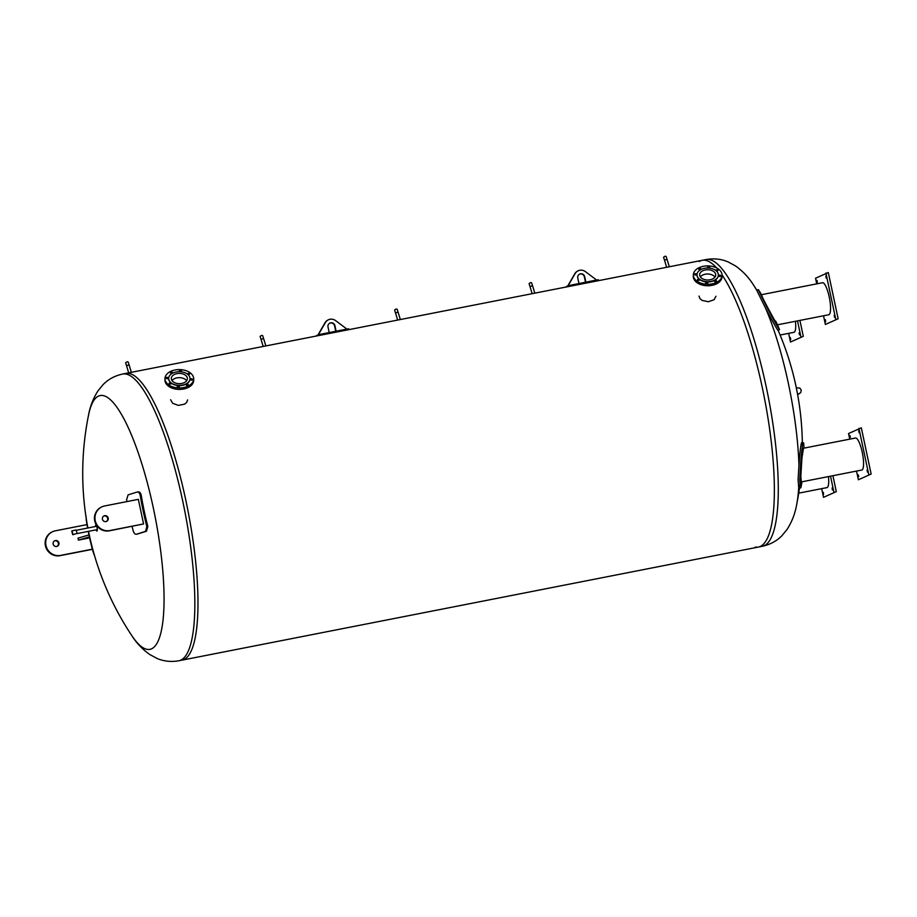 <?xml version="1.0" encoding="UTF-8"?>
<svg xmlns="http://www.w3.org/2000/svg" width="917" height="917" viewBox="0 0 917 917"><rect width="100%" height="100%" fill="white"/><g stroke="black" fill="none" stroke-linecap="round" stroke-linejoin="round"><path stroke-width="1.38" d="M96.308 525.521A3.038 0.722 -101.1 0 0 96.274 526.358M96.927 529.694A3.038 0.722 -101.1 0 0 97.271 530.45M95.483 526.518A3.038 0.722 78.9 0 1 95.758 525.097A3.038 0.722 78.9 0 1 95.804 525.086A3.038 0.722 78.9 0 1 97.099 527.928A3.038 0.722 78.9 0 1 96.973 531.046A3.038 0.722 78.9 0 1 96.136 529.843M98.222 396.224A129.308 30.605 -101.1 0 0 88.536 415.149L88.536 415.149C90.015 406.621 93.133 398.574 97.901 390.986L103.059 384.67C108.217 379.317 114.751 375.775 122.637 374.033A146.101 34.582 -101.1 0 1 182.77 501.267A146.101 34.582 -101.1 0 1 181.073 660.011A146.101 34.582 -101.1 0 1 178.895 660.767C170.929 662.131 163.547 661.317 156.75 658.314L149.586 654.406C142.307 649.19 136.381 642.909 131.784 635.584L131.784 635.584A129.308 30.605 -101.1 0 0 162.091 626.873A129.308 30.605 -101.1 0 0 153.368 508.167A129.308 30.605 -101.1 0 0 98.222 396.224M755.218 547.071A146.101 34.582 78.9 0 0 758.416 547.059A146.101 34.582 -101.1 0 0 760.606 546.303A146.101 34.582 -101.1 0 0 769.523 428.319A146.101 34.582 -101.1 0 0 722.046 274.928A146.101 34.582 78.9 0 1 769.523 428.319A146.101 34.582 78.9 0 1 760.606 546.303A146.101 34.582 78.9 0 1 758.416 547.059L182.036 660.148A146.101 34.582 -101.1 0 0 184.225 659.392A146.101 34.582 -101.1 0 0 186.896 505.382A146.101 34.582 -101.1 0 0 125.778 373.414L122.637 374.033M753.419 284.9L753.419 284.9A129.171 30.582 78.9 0 1 756.834 290.437L765.489 307.997A129.171 30.582 78.9 0 1 788.402 383.581A129.171 30.582 78.9 0 1 798.948 465.4L798.088 479.671L798.707 487.454A129.171 30.582 78.9 0 1 796.598 504.946L796.598 504.946C795.119 513.509 791.99 521.613 787.21 529.235L782.029 535.585C776.837 540.973 770.269 544.538 762.336 546.291A146.101 34.582 78.9 0 0 764.526 545.535A146.101 34.582 78.9 0 0 766.211 386.791A146.101 34.582 78.9 0 0 706.079 259.557C714.091 258.181 721.519 259.007 728.362 262.033L735.56 265.953C742.862 271.214 748.822 277.53 753.419 284.9A293.245 293.245 0 0 1 756.938 290.322M699.201 261.528A146.101 34.582 78.9 0 1 699.98 261.081A146.101 34.582 78.9 0 1 702.158 260.325A146.101 34.582 78.9 0 1 716.67 267.982A146.101 34.582 -101.1 0 0 702.158 260.325L706.079 259.557M187.595 399.927L186.644 402.46L184.569 404.168L178.379 405.383L172.625 403.297L170.642 399.743M715.948 296.26L714.102 299.71L708.428 301.739L702.193 300.432L700.026 298.713L698.995 296.088M178.895 660.767L182.036 660.148A146.101 34.582 -101.1 0 0 184.225 659.392A146.101 34.582 -101.1 0 0 186.896 505.382A146.101 34.582 -101.1 0 0 125.778 373.414L702.158 260.325M88.273 531.39A293.417 289.313 -79.6 0 0 92.881 551.151L94.417 555.415A293.555 18.879 168 0 0 94.485 555.438M86.06 516.076L86.267 520.077A293.417 289.313 -79.6 0 0 87.631 528.054M92.353 549.168L60.568 555.404A12.597 12.208 -116.8 0 1 52.292 531.86A12.597 12.208 -116.8 0 1 55.341 530.817L87.012 524.604M53.152 544.056A3.026 2.934 -116.8 0 1 58.654 542.165A3.026 2.934 -116.8 0 1 57.393 546.188A3.026 2.934 -116.8 0 1 53.152 544.056M52.292 531.86L51.742 532.135A12.597 12.208 63.2 0 0 60.018 555.679L92.388 549.329M57.118 546.314A3.026 2.934 63.2 0 0 54.412 540.938M89.407 536.904L78.438 540.113L78.014 538.153L88.995 534.932M78.438 540.113L89.625 537.878M141.218 495.318C140.645 492.83 139.625 491.695 138.123 491.89L137.16 492.051C138.662 491.844 139.682 492.991 140.244 495.478A294.231 236.643 73 0 0 146.858 526.553L145.528 531.39A293.555 18.879 168 0 0 136.45 534.221L137.424 534.061A292.34 18.798 -12 0 1 146.491 531.23L147.82 526.392A293.027 235.669 -107 0 1 141.218 495.318L140.244 495.478M126.901 501.599A293.417 235.99 -107 0 1 126.592 499.742L128.093 494.882A293.555 18.879 -12 0 1 137.16 492.051M137.424 534.061L136.45 534.221C135.051 534.405 133.974 533.27 133.194 530.828A293.417 235.99 -107 0 1 132.071 526.369M101.569 507.009L101.019 507.296A12.597 12.208 63.2 0 0 109.306 530.828L143.579 523.939L109.857 530.553A12.597 12.208 -116.8 0 1 101.569 507.009A12.597 12.208 -116.8 0 1 104.63 505.966L138.352 499.352L143.579 523.939M106.395 521.464A3.026 2.934 63.2 0 0 103.69 516.088M108.206 518.071A3.026 2.934 -116.8 0 1 106.681 521.337A3.026 2.934 -116.8 0 1 102.44 519.205A3.026 2.934 -116.8 0 1 103.965 515.939A3.026 2.934 -116.8 0 1 108.206 518.071M798.707 487.454A22.673 1.398 93.6 0 0 798.948 487.867L800.564 487.97A22.673 1.398 -86.4 0 1 800.312 487.512L799.727 479.774L800.541 465.698A22.673 1.398 -86.4 0 1 803.384 442.716A22.673 1.398 -86.4 0 1 803.945 448.138M803.384 442.716L801.767 442.613A22.673 1.398 93.6 0 0 798.948 465.4M801.917 481.792A22.673 1.398 -86.4 0 1 800.564 487.97M801.298 481.918L800.839 476.324L801.939 457.984L803.487 448.23L855.504 438.017A16.323 3.863 -101.1 0 1 860.799 446.739A16.323 3.863 -101.1 0 1 863.573 464.025A16.323 3.863 -101.1 0 1 861.785 470.043L801.298 481.918M850.414 437.329L849.818 435.403L850.414 437.329M858.782 476.668L858.186 474.742L858.782 476.668M867.608 472.221L867.012 470.295L867.608 472.221M859.252 432.881L858.644 430.956L859.252 432.881M856.524 471.074L858.381 479.763L871.15 474.055L861.327 427.838L848.546 433.535L849.738 439.151M858.381 479.763L871.15 474.055M868.743 474.536L858.92 428.308M765.489 307.997A22.673 0.608 62.1 0 0 778.052 330.452L779.484 329.696A22.673 0.608 -117.9 0 1 766.83 307.069L758.267 289.692A22.673 0.608 -117.9 0 1 758.279 289.612A22.673 0.608 -117.9 0 1 759.127 290.781A294.85 294.85 0 0 1 761.534 294.689M758.279 289.612L756.846 290.368A22.673 0.608 62.1 0 0 756.834 290.437M777.433 324.824A294.85 294.85 0 0 1 779.003 328.332A22.673 0.608 -117.9 0 1 779.484 329.696M775.644 321.053C782.27 334.281 769.397 311.241 763.036 298.506L761.397 294.712L822.503 282.723A16.323 3.863 -101.1 0 1 825.77 286.196A16.323 3.863 -101.1 0 1 830.298 303.676A16.323 3.863 -101.1 0 1 828.785 314.749L777.364 324.836M825.415 319.701L825.644 321.821L825.415 319.701M834.241 315.253L834.47 317.362L834.241 315.253M825.885 275.914L826.102 278.023L825.885 275.914M817.058 280.361L817.276 282.482L817.058 280.361M823.523 315.78L825.369 324.469L838.138 318.761L828.315 272.532L815.545 278.241L816.738 283.857M825.369 324.469L838.138 318.761M835.742 319.231L825.908 273.002M780.103 335.026L793.927 332.321A16.323 3.863 -101.1 0 0 795.452 321.282M799.016 333.009L799.624 334.934L799.016 333.009M790.19 337.456L790.786 339.393L790.19 337.456M788.666 333.352L790.511 342.03L803.292 336.333L799.911 320.411M800.885 336.803L797.503 320.881M790.511 342.03L803.292 336.333M798.718 493.151L826.939 487.615A16.323 3.863 -101.1 0 0 828.464 476.588M823.558 494.423L823.34 492.314L823.558 494.423M832.384 489.976L832.166 487.867L832.384 489.976M821.678 488.646L823.523 497.335L836.304 491.627L832.923 475.705M823.523 497.335L836.304 491.627M833.897 492.097L830.515 476.187M176.878 377.873A8.024 5.135 0.6 0 0 172.018 380.578A8.024 5.135 -179.4 0 1 176.878 377.873A8.024 5.135 -179.4 0 1 186.621 380.738A8.024 5.135 0.6 0 0 176.878 377.873M186.61 385.358A1.112 0.711 -179.4 0 1 187.125 384.028A1.112 0.711 -179.4 0 1 188.226 384.739A1.112 0.711 -179.4 0 1 186.61 385.358M191.722 380.177A1.112 0.711 -179.4 0 1 191.389 378.79A1.112 0.711 -179.4 0 1 191.722 380.177M189.578 374.17A1.112 0.711 -179.4 0 1 187.492 373.827A1.112 0.711 -179.4 0 1 189.578 374.17M179.95 371.706A1.112 0.711 -179.4 0 1 180.213 370.353A1.112 0.711 -179.4 0 1 180.626 371.752M172.075 372.164A1.112 0.711 -179.4 0 1 171.548 373.494A1.112 0.711 -179.4 0 1 170.447 372.772A1.112 0.711 -179.4 0 1 172.075 372.164M166.963 377.334A1.112 0.711 -179.4 0 1 167.284 378.721A1.112 0.711 -179.4 0 1 166.963 377.334M169.106 383.352A1.112 0.711 -179.4 0 1 171.192 383.696A1.112 0.711 -179.4 0 1 169.106 383.352M177.245 386.676A1.112 0.711 -179.4 0 1 179.411 386.47A1.112 0.711 -179.4 0 1 177.245 386.676M190.025 378.755A10.683 6.832 -179.4 0 1 190.025 378.87A10.683 6.832 -179.4 0 1 182.563 385.3A10.683 6.832 -179.4 0 1 168.659 378.641A10.683 6.832 -179.4 0 1 168.659 378.526M176.121 371.993A10.683 6.832 -179.4 0 1 190.025 378.641A10.683 6.832 -179.4 0 1 182.563 385.06A10.683 6.832 -179.4 0 1 168.659 378.412A10.683 6.832 -179.4 0 1 176.121 371.993M183.675 387.547A14.363 9.193 -179.4 0 1 164.98 378.606A14.363 9.193 -179.4 0 1 175.009 369.975A14.363 9.193 -179.4 0 1 193.693 378.916A14.363 9.193 -179.4 0 1 183.675 387.547M193.693 378.916L193.682 380.383A14.363 9.193 -179.4 0 1 183.652 389.014A14.363 9.193 -179.4 0 1 164.968 380.074L164.98 378.606M176.924 373.62A8.024 5.135 -179.4 0 1 187.366 378.618A8.024 5.135 -179.4 0 1 181.761 383.444A8.024 5.135 -179.4 0 1 171.319 378.446A8.024 5.135 -179.4 0 1 176.924 373.62M714.973 277.072A8.024 5.135 0.6 0 0 707.706 273.988A8.024 5.135 0.6 0 0 700.37 276.923A8.024 5.135 -179.4 0 1 705.23 274.217A8.024 5.135 -179.4 0 1 714.973 277.072M700.428 268.498A1.112 0.711 -179.4 0 1 699.912 269.839A1.112 0.711 -179.4 0 1 698.811 269.117A1.112 0.711 -179.4 0 1 700.428 268.498M695.315 273.679A1.112 0.711 -179.4 0 1 695.636 275.066A1.112 0.711 -179.4 0 1 695.315 273.679M697.459 279.685A1.112 0.711 -179.4 0 1 699.545 280.029A1.112 0.711 -179.4 0 1 697.459 279.685M705.597 283.009A1.112 0.711 -179.4 0 1 707.764 282.814A1.112 0.711 -179.4 0 1 705.597 283.009M714.962 281.702A1.112 0.711 -179.4 0 1 715.478 280.361A1.112 0.711 -179.4 0 1 716.578 281.083A1.112 0.711 -179.4 0 1 714.962 281.702M720.074 276.521A1.112 0.711 -179.4 0 1 719.753 275.134A1.112 0.711 -179.4 0 1 720.074 276.521M717.931 270.515A1.112 0.711 -179.4 0 1 715.845 270.16A1.112 0.711 -179.4 0 1 717.931 270.515M708.302 268.051A1.112 0.711 -179.4 0 1 708.566 266.698A1.112 0.711 -179.4 0 1 708.979 268.085M718.378 275.1A10.683 6.832 -179.4 0 1 718.378 275.215A10.683 6.832 -179.4 0 1 710.916 281.634A10.683 6.832 -179.4 0 1 697.012 274.985A10.683 6.832 -179.4 0 1 697.023 274.871M710.916 281.404A10.683 6.832 -179.4 0 1 697.012 274.756A10.683 6.832 -179.4 0 1 704.474 268.326A10.683 6.832 -179.4 0 1 718.378 274.985A10.683 6.832 -179.4 0 1 710.916 281.404M703.362 266.308A14.363 9.193 -179.4 0 1 722.057 275.249A14.363 9.193 -179.4 0 1 712.028 283.892A14.363 9.193 -179.4 0 1 693.332 274.951A14.363 9.193 -179.4 0 1 703.362 266.308M722.057 275.249L722.034 276.728A14.363 9.193 -179.4 0 1 712.005 285.359A14.363 9.193 -179.4 0 1 693.321 276.418L693.332 274.951M710.113 279.777A8.024 5.135 -179.4 0 1 699.671 274.779A8.024 5.135 -179.4 0 1 705.276 269.953A8.024 5.135 -179.4 0 1 715.718 274.951A8.024 5.135 -179.4 0 1 710.113 279.777M348.781 329.662L348.586 328.756L318.21 334.751A147.11 34.823 -101.1 0 0 316.583 335.576L316.537 335.989M336.413 331.071A1.009 0.974 -116.8 0 1 335.943 330.407L334.934 325.684A3.622 3.519 63.2 0 0 329.845 323.116A3.622 3.519 63.2 0 0 328.022 327.037L329.031 331.759A1.009 0.974 -116.8 0 1 328.859 332.55M319.105 334.51A0.608 0.585 -116.8 0 1 318.944 333.731L325.352 322.601A7.256 7.038 -116.8 0 1 335.588 320.595L346.018 328.424A0.608 0.585 -116.8 0 1 346.213 329.146M329.673 323.22A3.622 3.519 -116.8 0 1 334.59 325.856L335.588 330.578A1.009 0.974 63.2 0 0 335.943 331.163M328.034 319.976A7.256 7.038 63.2 0 0 324.996 322.784L318.6 333.914A0.608 0.585 63.2 0 0 318.669 334.613M598.537 280.659L598.354 279.754L595.167 280.304L567.978 285.749L568.162 286.62M567.978 285.749A147.11 34.823 78.9 0 0 566.351 286.574L566.305 286.987M579.441 274.206A3.622 3.519 -116.8 0 1 584.358 276.854L585.355 281.576A1.009 0.974 63.2 0 0 585.711 282.161M577.802 270.974A7.256 7.038 63.2 0 0 574.764 273.77L568.368 284.912A0.608 0.585 63.2 0 0 568.437 285.611M586.181 282.069A1.009 0.974 -116.8 0 1 585.711 281.393L584.702 276.682A3.622 3.519 63.2 0 0 579.613 274.114A3.622 3.519 63.2 0 0 577.79 278.034L578.787 282.757A1.009 0.974 -116.8 0 1 578.627 283.548M568.872 285.508A0.608 0.585 -116.8 0 1 568.712 284.728L575.119 273.598A7.256 7.038 -116.8 0 1 585.355 271.592L595.786 279.421A0.608 0.585 -116.8 0 1 595.981 280.144M669.318 266.767L667.072 259.431L664.481 260.084L666.648 267.294M667.014 259.339L666.12 256.428L665.031 256.233L663.576 257.207L664.47 260.119M534.829 293.153L532.582 285.817L529.992 286.471L532.158 293.681M532.525 285.726L531.631 282.814L530.542 282.619L529.086 283.594L529.98 286.505M400.339 319.54L398.093 312.204L395.502 312.857L397.669 320.067M398.035 312.112L397.141 309.201L396.052 309.006L394.597 309.98L395.491 312.892M131.36 372.313L129.114 364.977L126.523 365.631L128.689 372.841M129.056 364.886L128.162 361.974L127.073 361.779L125.618 362.754L126.512 365.665M265.85 345.927L263.603 338.591L261.013 339.244L263.179 346.454M263.546 338.499L262.652 335.588L261.563 335.393L260.107 336.367L261.001 339.279M72.833 533.877L72.088 531.275L72.833 533.877M71.79 531.344L72.764 534.726L71.79 531.344M71.996 530.828L76.122 530.015L77.097 533.396L72.764 534.726M797.481 393.84A3.038 2.946 63.2 0 0 799.544 393.588A3.038 2.946 -116.8 0 1 797.481 393.84M137.55 491.982L138.123 491.89M145.528 531.39L146.491 531.23M146.858 526.553L147.82 526.392M800.312 487.512A129.882 30.742 -101.1 0 0 800.541 465.698M766.83 307.069A129.882 30.742 -101.1 0 0 758.267 289.692M323.208 333.662L323.414 334.636M318.21 334.751L318.394 335.622M345.4 329.306L345.606 330.28M572.976 284.66L573.182 285.634M595.167 280.304L595.374 281.278M88.536 415.149A293.039 293.039 0 0 0 87.883 528.009M88.536 531.333A293.039 293.039 0 0 0 131.784 635.584M796.598 504.946A293.245 293.245 0 0 0 799.911 484.898M802.364 446.51A293.245 293.245 0 0 0 778.143 330.395M758.416 547.059L762.336 546.291M96.652 526.278L76.42 530.255M97.305 529.613L77.074 533.579M796.3 387.765L799.83 388.097L801.275 390.08L800.747 392.579L797.618 394.562"/></g></svg>
